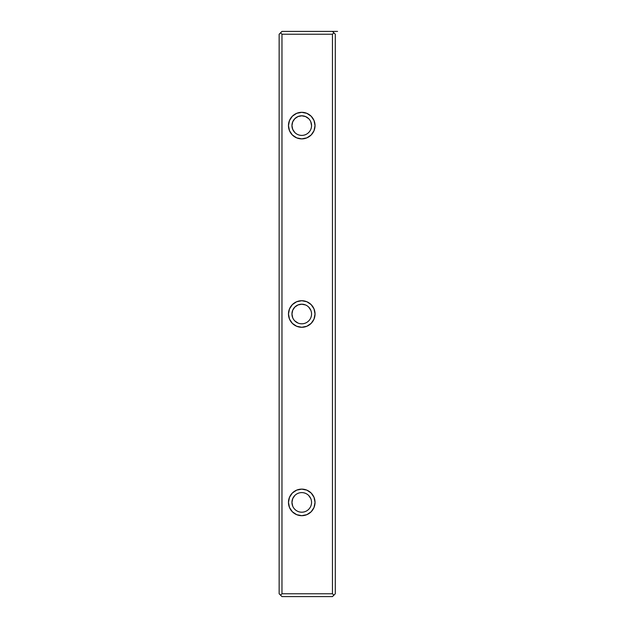 <?xml version="1.0" encoding="UTF-8"?>
<svg xmlns="http://www.w3.org/2000/svg" width="628" height="628" viewBox="0 0 628 628"><rect width="100%" height="100%" fill="white"/><g stroke="black" fill="none" stroke-linecap="round" stroke-linejoin="round"><path stroke-width="0.94" d="M279.146 34.226L279.146 593.774L279.146 34.226L280.559 32.813L281.972 34.226L281.972 593.774L332.463 593.774L332.463 34.226L281.972 34.226L281.972 593.774L280.559 595.187L279.146 593.774L281.972 596.6L280.559 595.187L281.972 593.774L332.463 593.774L332.463 34.226L333.876 32.813L335.289 34.226L335.289 593.774L333.876 595.187L332.463 593.774L333.876 595.187L335.289 593.774L335.289 34.226L332.463 31.4L333.876 32.813L332.463 34.226L281.972 34.226L280.559 32.813L279.146 34.226M332.463 596.6L281.972 596.6L332.463 596.6L333.876 595.187L332.463 596.6M281.972 31.4L335.289 31.4L281.972 31.4L280.559 32.813L281.972 31.4M288.472 314L289.484 308.913L292.365 304.611L296.675 301.73L301.754 300.718L306.841 301.73L311.15 304.611L314.024 308.913L315.036 314L314.024 319.087L311.15 323.389L306.841 326.27L301.754 327.282L296.675 326.27L292.365 323.389L289.484 319.087L288.472 314A13.282 13.282 0 0 1 308.395 302.5A13.282 13.282 0 0 1 308.395 325.5A13.282 13.282 0 0 1 288.472 314M288.472 125.6L289.484 120.513L292.365 116.211L296.675 113.33L301.754 112.318L306.841 113.33L311.15 116.211L314.024 120.513L315.036 125.6L314.024 130.687L311.15 134.989L306.841 137.87L301.754 138.882L296.675 137.87L292.365 134.989L289.484 130.687L288.472 125.6A13.282 13.282 0 0 1 308.395 114.1A13.282 13.282 0 0 1 308.395 137.1A13.282 13.282 0 0 1 288.472 125.6M288.472 502.4L289.484 497.313L292.365 493.011L296.675 490.13L301.754 489.118L306.841 490.13L311.15 493.011L314.024 497.313L315.036 502.4L314.024 507.487L311.15 511.789L306.841 514.67L301.754 515.682L296.675 514.67L292.365 511.789L289.484 507.487L288.472 502.4A13.282 13.282 0 0 1 308.395 490.9A13.282 13.282 0 0 1 308.395 513.9A13.282 13.282 0 0 1 288.472 502.4M294.83 132.524L292.703 129.352L291.957 125.6A9.797 9.797 0 0 1 306.652 117.114A9.797 9.797 0 0 1 306.652 134.086A9.797 9.797 0 0 1 291.957 125.6L292.703 121.848L294.83 118.676L298.01 116.549L301.754 115.803L305.506 116.549L308.686 118.676M310.805 121.848L311.551 125.6M292.703 317.752L291.957 314A9.797 9.797 0 0 1 306.652 305.514A9.797 9.797 0 0 1 306.652 322.486A9.797 9.797 0 0 1 291.957 314L292.703 310.248L294.83 307.076L298.01 304.949L301.754 304.203L305.506 304.949M308.686 307.076L310.805 310.248M298.01 323.051L294.83 320.924M291.957 314A9.797 9.797 0 0 1 306.652 305.514A9.797 9.797 0 0 1 306.652 322.486A9.797 9.797 0 0 1 291.957 314M291.957 125.6A9.797 9.797 0 0 1 306.652 117.114A9.797 9.797 0 0 1 306.652 134.086A9.797 9.797 0 0 1 291.957 125.6M292.703 506.152L291.957 502.4A9.797 9.797 0 0 1 306.652 493.914A9.797 9.797 0 0 1 306.652 510.886A9.797 9.797 0 0 1 291.957 502.4L292.703 498.648L294.83 495.476M308.686 495.476L310.805 498.648M291.957 502.4A9.797 9.797 0 0 1 306.652 493.914A9.797 9.797 0 0 1 306.652 510.886A9.797 9.797 0 0 1 291.957 502.4M337.55 31.4L332.463 31.4"/></g></svg>
